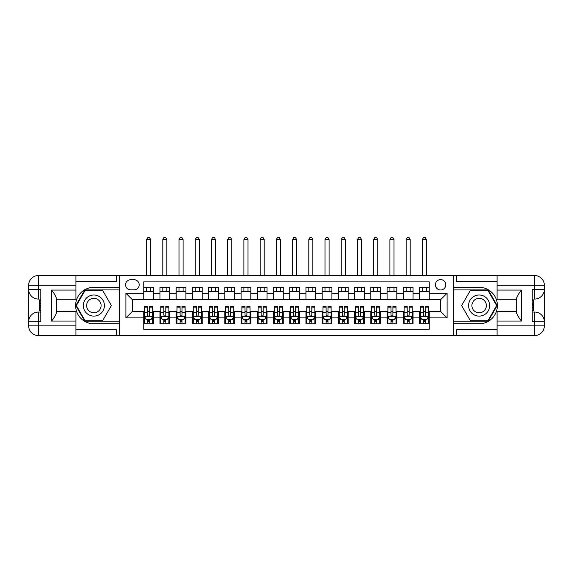 <?xml version="1.0" encoding="UTF-8"?>
<svg xmlns="http://www.w3.org/2000/svg" width="573" height="573" viewBox="0 0 573 573"><rect width="100%" height="100%" fill="white"/><g stroke="black" fill="none" stroke-linecap="round" stroke-linejoin="round"><path stroke-width="0.86" d="M440.608 279.603A5.193 5.193 0 0 0 435.416 284.795A5.193 5.193 0 0 0 440.608 289.988A5.193 5.193 0 0 0 445.801 284.795A5.193 5.193 0 0 0 440.608 279.603M75.937 329.733L116.491 329.733L116.491 335.57L497.063 335.57L497.063 325.836L534.616 325.836L534.616 321.782L532.181 321.782L532.181 289.336L534.616 289.336L534.616 285.282L497.063 285.282L497.063 290.067L521.394 290.067L521.394 321.052C518.801 317.721 517.175 314.914 516.531 312.622L516.531 298.497C517.175 296.212 518.801 293.397 521.394 290.067M429.256 287.309L419.522 287.309L419.522 293.233L413.033 293.233L413.033 299.722L419.522 299.722L419.522 293.233M413.033 293.233L413.033 287.309L403.299 287.309L403.299 293.233L396.81 293.233L396.81 299.722L403.299 299.722L403.299 293.233M396.81 293.233L396.81 287.309L387.076 287.309L387.076 293.233L380.587 293.233L380.587 299.722L387.076 299.722L387.076 293.233M380.587 293.233L380.587 287.309L370.853 287.309L370.853 293.233L364.364 293.233L364.364 299.722L370.853 299.722L370.853 293.233M364.364 293.233L364.364 287.309L354.63 287.309L354.63 293.233L348.14 293.233L348.14 299.722L354.63 299.722L354.63 293.233M348.14 293.233L348.14 287.309L338.414 287.309L338.414 293.233L331.925 293.233L331.925 299.722L338.414 299.722L338.414 293.233M331.925 293.233L331.925 287.309L322.191 287.309L322.191 293.233L315.702 293.233L315.702 299.722L322.191 299.722L322.191 293.233M315.702 293.233L315.702 287.309L305.968 287.309L305.968 293.233L299.478 293.233L299.478 299.722L305.968 299.722L305.968 293.233M299.478 293.233L299.478 287.309L289.745 287.309L289.745 293.233L283.255 293.233L283.255 299.722L289.745 299.722L289.745 293.233M283.255 293.233L283.255 287.309L273.522 287.309L273.522 293.233L267.032 293.233L267.032 299.722L273.522 299.722L273.522 293.233M267.032 293.233L267.032 287.309L257.298 287.309L257.298 293.233L250.809 293.233L250.809 299.722L257.298 299.722L257.298 293.233M250.809 293.233L250.809 287.309L241.075 287.309L241.075 293.233L234.586 293.233L234.586 299.722L241.075 299.722L241.075 293.233M234.586 293.233L234.586 287.309L224.86 287.309L224.86 293.233L218.37 293.233L218.37 299.722L224.86 299.722L224.86 293.233M218.37 293.233L218.37 287.309L208.636 287.309L208.636 293.233L202.147 293.233L202.147 299.722L208.636 299.722L208.636 293.233M202.147 293.233L202.147 287.309L192.413 287.309L192.413 293.233L185.924 293.233L185.924 299.722L192.413 299.722L192.413 293.233M185.924 293.233L185.924 287.309L176.19 287.309L176.19 293.233L169.701 293.233L169.701 299.722L176.19 299.722L176.19 293.233M169.701 293.233L169.701 287.309L159.967 287.309L159.967 299.722L153.478 299.722L153.478 287.309L143.744 287.309M143.744 323.809L153.478 323.809L153.478 311.404L159.967 311.404L159.967 323.809L169.701 323.809L169.701 311.404L176.19 311.404L176.19 317.893L169.701 317.893M176.19 317.893L176.19 323.809L185.924 323.809L185.924 311.404L192.413 311.404L192.413 317.893L185.924 317.893M192.413 317.893L192.413 323.809L202.147 323.809L202.147 311.404L208.636 311.404L208.636 317.893L202.147 317.893M208.636 317.893L208.636 323.809L218.37 323.809L218.37 311.404L224.86 311.404L224.86 317.893L218.37 317.893M224.86 317.893L224.86 323.809L234.586 323.809L234.586 311.404L241.075 311.404L241.075 317.893L234.586 317.893M241.075 317.893L241.075 323.809L250.809 323.809L250.809 311.404L257.298 311.404L257.298 317.893L250.809 317.893M257.298 317.893L257.298 323.809L267.032 323.809L267.032 311.404L273.522 311.404L273.522 317.893L267.032 317.893M273.522 317.893L273.522 323.809L283.255 323.809L283.255 311.404L289.745 311.404L289.745 317.893L283.255 317.893M289.745 317.893L289.745 323.809L299.478 323.809L299.478 311.404L305.968 311.404L305.968 317.893L299.478 317.893M305.968 317.893L305.968 323.809L315.702 323.809L315.702 311.404L322.191 311.404L322.191 317.893L315.702 317.893M322.191 317.893L322.191 323.809L331.925 323.809L331.925 311.404L338.414 311.404L338.414 317.893L331.925 317.893M338.414 317.893L338.414 323.809L348.14 323.809L348.14 311.404L354.63 311.404L354.63 317.893L348.14 317.893M354.63 317.893L354.63 323.809L364.364 323.809L364.364 311.404L370.853 311.404L370.853 317.893L364.364 317.893M370.853 317.893L370.853 323.809L380.587 323.809L380.587 311.404L387.076 311.404L387.076 317.893L380.587 317.893M387.076 317.893L387.076 323.809L396.81 323.809L396.81 311.404L403.299 311.404L403.299 317.893L396.81 317.893M403.299 317.893L403.299 323.809L413.033 323.809L413.033 311.404L419.522 311.404L419.522 317.893L413.033 317.893M130.608 289.823L134.175 289.823A5.028 5.028 0 0 0 139.203 284.795A5.028 5.028 0 0 0 134.175 279.767L130.608 279.767A5.028 5.028 0 0 0 125.58 284.795A5.028 5.028 0 0 0 130.608 289.823M497.063 281.393L456.509 281.393L456.509 275.549L453.587 275.549L453.587 335.57M453.587 275.549L75.937 275.549L75.937 285.282L38.384 285.282L38.384 289.336L40.819 289.336L40.819 321.782L38.384 321.782L38.384 325.836L75.937 325.836L75.937 321.052L51.606 321.052L51.606 290.067C54.199 293.405 55.825 296.212 56.469 298.497L56.469 312.622C55.825 314.914 54.199 317.721 51.606 321.052M119.413 335.57L119.413 275.549M429.256 293.233L429.256 281.88L143.744 281.88L143.744 299.722L132.392 299.722L132.392 311.404L143.744 311.404L143.744 329.246L429.256 329.246L429.256 311.404L440.608 311.404L440.608 299.722L429.256 299.722L429.256 293.233L447.098 293.233L447.098 317.893L429.256 317.893M143.744 317.893L125.902 317.893L125.902 293.233L143.744 293.233M419.522 317.893L419.522 323.809L429.256 323.809M143.744 291.363L153.478 291.363M143.744 299.557L153.478 299.557M143.744 311.562L144.554 311.562M147.641 311.562L149.589 311.562M152.669 311.562L153.478 311.562M143.744 319.755L144.554 319.755M147.641 319.755L149.589 319.755M152.669 319.755L153.478 319.755M159.967 299.557L169.701 299.557M159.967 291.363L169.701 291.363M159.967 311.562L160.777 311.562M163.864 311.562L165.805 311.562M168.892 311.562L169.701 311.562M159.967 319.755L160.777 319.755M163.864 319.755L165.805 319.755M168.892 319.755L169.701 319.755M176.19 311.562L177 311.562M180.08 311.562L182.028 311.562M185.115 311.562L185.924 311.562M176.19 319.755L177 319.755M180.08 319.755L182.028 319.755M185.115 319.755L185.924 319.755M176.19 291.363L185.924 291.363M176.19 299.557L185.924 299.557M192.413 311.562L193.223 311.562M196.303 311.562L198.251 311.562M201.331 311.562L202.147 311.562M192.413 319.755L193.223 319.755M196.303 319.755L198.251 319.755M201.331 319.755L202.147 319.755M192.413 291.363L202.147 291.363M192.413 299.557L202.147 299.557M208.636 311.562L209.446 311.562M212.526 311.562L214.474 311.562M217.554 311.562L218.37 311.562M208.636 319.755L209.446 319.755M212.526 319.755L214.474 319.755M217.554 319.755L218.37 319.755M208.636 291.363L218.37 291.363M208.636 299.557L218.37 299.557M224.86 311.562L225.669 311.562M228.749 311.562L230.697 311.562M233.777 311.562L234.586 311.562M224.86 319.755L225.669 319.755M228.749 319.755L230.697 319.755M233.777 319.755L234.586 319.755M224.86 291.363L234.586 291.363M224.86 299.557L234.586 299.557M241.075 311.562L241.892 311.562M244.972 311.562L246.92 311.562M250 311.562L250.809 311.562M241.075 319.755L241.892 319.755M244.972 319.755L246.92 319.755M250 319.755L250.809 319.755M241.075 291.363L250.809 291.363M241.075 299.557L250.809 299.557M257.298 311.562L258.108 311.562M261.195 311.562L263.143 311.562M266.223 311.562L267.032 311.562M257.298 319.755L258.108 319.755M261.195 319.755L263.143 319.755M266.223 319.755L267.032 319.755M257.298 291.363L267.032 291.363M257.298 299.557L267.032 299.557M273.522 311.562L274.331 311.562M277.418 311.562L279.359 311.562M282.446 311.562L283.255 311.562M273.522 319.755L274.331 319.755M277.418 319.755L279.359 319.755M282.446 319.755L283.255 319.755M273.522 291.363L283.255 291.363M273.522 299.557L283.255 299.557M289.745 311.562L290.554 311.562M293.641 311.562L295.582 311.562M298.669 311.562L299.478 311.562M289.745 319.755L290.554 319.755M293.641 319.755L295.582 319.755M298.669 319.755L299.478 319.755M289.745 291.363L299.478 291.363M289.745 299.557L299.478 299.557M305.968 311.562L306.777 311.562M309.857 311.562L311.805 311.562M314.892 311.562L315.702 311.562M305.968 319.755L306.777 319.755M309.857 319.755L311.805 319.755M314.892 319.755L315.702 319.755M305.968 291.363L315.702 291.363M305.968 299.557L315.702 299.557M322.191 311.562L323 311.562M326.08 311.562L328.028 311.562M331.108 311.562L331.925 311.562M322.191 319.755L323 319.755M326.08 319.755L328.028 319.755M331.108 319.755L331.925 319.755M322.191 291.363L331.925 291.363M322.191 299.557L331.925 299.557M338.414 311.562L339.223 311.562M342.303 311.562L344.251 311.562M347.331 311.562L348.14 311.562M338.414 319.755L339.223 319.755M342.303 319.755L344.251 319.755M347.331 319.755L348.14 319.755M338.414 291.363L348.14 291.363M338.414 299.557L348.14 299.557M354.63 311.562L355.446 311.562M358.526 311.562L360.474 311.562M363.554 311.562L364.364 311.562M354.63 319.755L355.446 319.755M358.526 319.755L360.474 319.755M363.554 319.755L364.364 319.755M354.63 291.363L364.364 291.363M354.63 299.557L364.364 299.557M370.853 311.562L371.669 311.562M374.749 311.562L376.697 311.562M379.777 311.562L380.587 311.562M370.853 319.755L371.669 319.755M374.749 319.755L376.697 319.755M379.777 319.755L380.587 319.755M370.853 291.363L380.587 291.363M370.853 299.557L380.587 299.557M387.076 311.562L387.885 311.562M390.972 311.562L392.92 311.562M396 311.562L396.81 311.562M387.076 319.755L387.885 319.755M390.972 319.755L392.92 319.755M396 319.755L396.81 319.755M387.076 291.363L396.81 291.363M387.076 299.557L396.81 299.557M403.299 311.562L404.108 311.562M407.195 311.562L409.136 311.562M412.223 311.562L413.033 311.562M403.299 319.755L404.108 319.755M407.195 319.755L409.136 319.755M412.223 319.755L413.033 319.755M403.299 291.363L413.033 291.363M403.299 299.557L413.033 299.557M419.522 311.562L420.331 311.562M423.411 311.562L425.359 311.562M428.446 311.562L429.256 311.562M419.522 319.755L420.331 319.755M423.411 319.755L425.359 319.755M428.446 319.755L429.256 319.755M419.522 291.363L429.256 291.363M419.522 299.557L429.256 299.557M132.392 299.722L125.902 293.233M132.392 311.404L125.902 317.893M447.098 293.233L440.608 299.722M447.098 317.893L440.608 311.404M147.641 321.704L149.589 321.704M144.554 307.859L147.641 307.859L147.641 306.534L144.554 306.534L144.554 316.432L146.179 319.677L151.043 319.677L152.669 316.432L152.669 306.534L149.589 306.534L149.589 307.859L152.669 307.859M152.669 316.432L152.669 323.809M144.554 316.432L144.554 323.809M149.589 319.677L149.589 323.809M147.641 323.809L147.641 319.677M147.641 307.859L147.641 315.214C148.285 316.461 148.937 316.461 149.589 315.214L149.589 307.859M150.642 291.363L150.642 287.309M150.642 275.549L150.642 239.535L146.588 239.535L146.588 275.549M146.588 291.363L146.588 287.309M146.588 239.535L147.798 237.43L149.424 237.43L150.642 239.535M99.136 296.427A10.543 10.543 0 0 0 84.732 300.288A10.543 10.543 0 0 0 88.593 314.692A10.543 10.543 0 0 0 102.997 310.831A10.543 10.543 0 0 0 99.136 296.427M97.474 299.307A7.22 7.22 0 0 0 87.612 301.95A7.22 7.22 0 0 0 90.255 311.812A7.22 7.22 0 0 0 100.117 309.169A7.22 7.22 0 0 0 97.474 299.307M102.617 320.73L85.105 320.73L76.352 305.559L85.105 290.396L102.617 290.396L111.377 305.559L102.617 320.73M484.407 296.427A10.543 10.543 0 0 0 470.003 300.288A10.543 10.543 0 0 0 473.864 314.692A10.543 10.543 0 0 0 488.268 310.831A10.543 10.543 0 0 0 484.407 296.427M482.745 299.307A7.22 7.22 0 0 0 472.883 301.95A7.22 7.22 0 0 0 475.526 311.812A7.22 7.22 0 0 0 485.388 309.169A7.22 7.22 0 0 0 482.745 299.307M487.895 320.73L470.383 320.73L461.623 305.559L470.383 290.396L487.895 290.396L496.648 305.559L487.895 320.73M119.248 275.549L119.248 287.309L93.865 287.309A18.25 18.25 0 0 0 75.615 305.559A18.25 18.25 0 0 0 93.865 323.809L119.248 323.809L119.248 335.57M51.606 290.067L75.937 290.067L75.937 285.282M75.937 290.067L75.937 299.801L56.469 299.801M75.937 325.836L75.937 335.57L38.384 335.57A9.734 9.734 0 0 1 28.65 325.836L28.65 285.282A9.734 9.734 0 0 1 38.384 275.549L75.937 275.549M119.248 287.309L119.248 289.909L84.825 289.909L75.786 305.559L84.825 321.217L119.248 321.217L119.248 289.909M119.248 321.217L119.248 323.809M56.469 311.318L75.937 311.318L75.937 321.052M116.491 335.57L75.937 335.57M28.65 321.782A9.734 9.734 0 0 1 38.384 312.049A9.734 9.734 0 0 0 28.65 321.782L38.384 321.782L38.384 312.049L40.819 312.049M40.819 299.07L38.384 299.07L38.384 289.336L28.65 289.336A9.734 9.734 0 0 0 38.384 299.07A9.734 9.734 0 0 1 28.65 289.336M116.491 275.549L116.491 281.393L75.937 281.393M40.819 300.567L39.516 300.567L39.516 306.992L40.819 306.992M39.516 305.481L40.819 305.481M39.516 303.69L40.819 303.69M39.516 303.396L40.819 303.396M39.516 306.992L39.516 310.552L40.819 310.552M39.516 307.314L40.819 307.314M453.752 335.57L453.752 323.809L479.135 323.809A18.25 18.25 0 0 0 497.385 305.559A18.25 18.25 0 0 0 479.135 287.309L453.752 287.309L453.752 275.549M521.394 321.052L497.063 321.052L497.063 325.836M497.063 321.052L497.063 311.318L516.531 311.318M497.063 285.282L497.063 275.549L534.616 275.549A9.734 9.734 0 0 1 544.35 285.282L544.35 325.836A9.734 9.734 0 0 1 534.616 335.57L497.063 335.57M453.752 323.809L453.752 321.217L488.175 321.217L497.214 305.559L488.175 289.909L453.752 289.909L453.752 321.217M453.752 289.909L453.752 287.309M516.531 299.801L497.063 299.801L497.063 290.067M456.509 275.549L497.063 275.549M544.35 289.336A9.734 9.734 0 0 1 534.616 299.07A9.734 9.734 0 0 0 544.35 289.336L534.616 289.336L534.616 299.07L532.181 299.07M532.181 312.049L534.616 312.049L534.616 321.782L544.35 321.782A9.734 9.734 0 0 0 534.616 312.049A9.734 9.734 0 0 1 544.35 321.782M456.509 335.57L456.509 329.733L497.063 329.733M532.181 310.552L533.484 310.552L533.484 304.127L532.181 304.127M533.484 305.638L532.181 305.638M533.484 307.429L532.181 307.429M533.484 307.722L532.181 307.722M533.484 304.127L533.484 300.567L532.181 300.567M533.484 303.812L532.181 303.812M163.864 321.704L165.805 321.704M160.777 307.859L163.864 307.859L163.864 306.534L160.777 306.534L160.777 316.432L162.403 319.677L167.266 319.677L168.892 316.432L168.892 306.534L165.805 306.534L165.805 307.859L168.892 307.859M168.892 316.432L168.892 323.809M160.777 316.432L160.777 323.809M165.805 319.677L165.805 323.809M163.864 323.809L163.864 319.677M163.864 307.859L163.864 315.214C164.508 316.461 165.16 316.461 165.805 315.214L165.805 307.859M166.865 291.363L166.865 287.309M166.865 275.549L166.865 239.535L162.804 239.535L162.804 275.549M162.804 291.363L162.804 287.309M162.804 239.535L164.021 237.43L165.647 237.43L166.865 239.535M180.08 321.704L182.028 321.704M177 307.859L180.08 307.859L180.08 306.534L177 306.534L177 316.432L178.626 319.677L183.489 319.677L185.115 316.432L185.115 306.534L182.028 306.534L182.028 307.859L185.115 307.859M185.115 316.432L185.115 323.809M177 316.432L177 323.809M182.028 319.677L182.028 323.809M180.08 323.809L180.08 319.677M180.08 307.859L180.08 315.214C180.731 316.461 181.383 316.461 182.028 315.214L182.028 307.859M183.081 291.363L183.081 287.309M183.081 275.549L183.081 239.535L179.027 239.535L179.027 275.549M179.027 291.363L179.027 287.309M179.027 239.535L180.244 237.43L181.87 237.43L183.081 239.535M196.303 321.704L198.251 321.704M193.223 307.859L196.303 307.859L196.303 306.534L193.223 306.534L193.223 316.432L194.849 319.677L199.712 319.677L201.331 316.432L201.331 306.534L198.251 306.534L198.251 307.859L201.331 307.859M201.331 316.432L201.331 323.809M193.223 316.432L193.223 323.809M198.251 319.677L198.251 323.809M196.303 323.809L196.303 319.677M196.303 307.859L196.303 315.214C196.954 316.461 197.599 316.461 198.251 315.214L198.251 307.859M199.304 291.363L199.304 287.309M199.304 275.549L199.304 239.535L195.25 239.535L195.25 275.549M195.25 291.363L195.25 287.309M195.25 239.535L196.467 237.43L198.086 237.43L199.304 239.535M212.526 321.704L214.474 321.704M209.446 307.859L212.526 307.859L212.526 306.534L209.446 306.534L209.446 316.432L211.065 319.677L215.935 319.677L217.554 316.432L217.554 306.534L214.474 306.534L214.474 307.859L217.554 307.859M217.554 316.432L217.554 323.809M209.446 316.432L209.446 323.809M214.474 319.677L214.474 323.809M212.526 323.809L212.526 319.677M212.526 307.859L212.526 315.214C213.177 316.461 213.822 316.461 214.474 315.214L214.474 307.859M215.527 291.363L215.527 287.309M215.527 275.549L215.527 239.535L211.473 239.535L211.473 275.549M211.473 291.363L211.473 287.309M211.473 239.535L212.69 237.43L214.309 237.43L215.527 239.535M228.749 321.704L230.697 321.704M225.669 307.859L228.749 307.859L228.749 306.534L225.669 306.534L225.669 316.432L227.288 319.677L232.158 319.677L233.777 316.432L233.777 306.534L230.697 306.534L230.697 307.859L233.777 307.859M233.777 316.432L233.777 323.809M225.669 316.432L225.669 323.809M230.697 319.677L230.697 323.809M228.749 323.809L228.749 319.677M228.749 307.859L228.749 315.214C229.401 316.461 230.045 316.461 230.697 315.214L230.697 307.859M231.75 291.363L231.75 287.309M231.75 275.549L231.75 239.535L227.696 239.535L227.696 275.549M227.696 291.363L227.696 287.309M227.696 239.535L228.914 237.43L230.532 237.43L231.75 239.535M244.972 321.704L246.92 321.704M241.892 307.859L244.972 307.859L244.972 306.534L241.892 306.534L241.892 316.432L243.511 319.677L248.381 319.677L250 316.432L250 306.534L246.92 306.534L246.92 307.859L250 307.859M250 316.432L250 323.809M241.892 316.432L241.892 323.809M246.92 319.677L246.92 323.809M244.972 323.809L244.972 319.677M244.972 307.859L244.972 315.214C245.616 316.461 246.268 316.461 246.92 315.214L246.92 307.859M247.973 291.363L247.973 287.309M247.973 275.549L247.973 239.535L243.919 239.535L243.919 275.549M243.919 291.363L243.919 287.309M243.919 239.535L245.137 237.43L246.755 237.43L247.973 239.535M261.195 321.704L263.143 321.704M258.108 307.859L261.195 307.859L261.195 306.534L258.108 306.534L258.108 316.432L259.734 319.677L264.597 319.677L266.223 316.432L266.223 306.534L263.143 306.534L263.143 307.859L266.223 307.859M266.223 316.432L266.223 323.809M258.108 316.432L258.108 323.809M263.143 319.677L263.143 323.809M261.195 323.809L261.195 319.677M261.195 307.859L261.195 315.214C261.84 316.461 262.491 316.461 263.143 315.214L263.143 307.859M264.196 291.363L264.196 287.309M264.196 275.549L264.196 239.535L260.142 239.535L260.142 275.549M260.142 291.363L260.142 287.309M260.142 239.535L261.352 237.43L262.978 237.43L264.196 239.535M277.418 321.704L279.359 321.704M274.331 307.859L277.418 307.859L277.418 306.534L274.331 306.534L274.331 316.432L275.957 319.677L280.82 319.677L282.446 316.432L282.446 306.534L279.359 306.534L279.359 307.859L282.446 307.859M282.446 316.432L282.446 323.809M274.331 316.432L274.331 323.809M279.359 319.677L279.359 323.809M277.418 323.809L277.418 319.677M277.418 307.859L277.418 315.214C278.063 316.461 278.714 316.461 279.359 315.214L279.359 307.859M280.419 291.363L280.419 287.309M280.419 275.549L280.419 239.535L276.358 239.535L276.358 275.549M276.358 291.363L276.358 287.309M276.358 239.535L277.576 237.43L279.201 237.43L280.419 239.535M293.641 321.704L295.582 321.704M290.554 307.859L293.641 307.859L293.641 306.534L290.554 306.534L290.554 316.432L292.18 319.677L297.043 319.677L298.669 316.432L298.669 306.534L295.582 306.534L295.582 307.859L298.669 307.859M298.669 316.432L298.669 323.809M290.554 316.432L290.554 323.809M295.582 319.677L295.582 323.809M293.641 323.809L293.641 319.677M293.641 307.859L293.641 315.214C294.286 316.461 294.937 316.461 295.582 315.214L295.582 307.859M296.642 291.363L296.642 287.309M296.642 275.549L296.642 239.535L292.581 239.535L292.581 275.549M292.581 291.363L292.581 287.309M292.581 239.535L293.799 237.43L295.424 237.43L296.642 239.535M309.857 321.704L311.805 321.704M306.777 307.859L309.857 307.859L309.857 306.534L306.777 306.534L306.777 316.432L308.403 319.677L313.266 319.677L314.892 316.432L314.892 306.534L311.805 306.534L311.805 307.859L314.892 307.859M314.892 316.432L314.892 323.809M306.777 316.432L306.777 323.809M311.805 319.677L311.805 323.809M309.857 323.809L309.857 319.677M309.857 307.859L309.857 315.214C310.509 316.461 311.153 316.461 311.805 315.214L311.805 307.859M312.858 291.363L312.858 287.309M312.858 275.549L312.858 239.535L308.804 239.535L308.804 275.549M308.804 291.363L308.804 287.309M308.804 239.535L310.022 237.43L311.648 237.43L312.858 239.535M326.08 321.704L328.028 321.704M323 307.859L326.08 307.859L326.08 306.534L323 306.534L323 316.432L324.619 319.677L329.489 319.677L331.108 316.432L331.108 306.534L328.028 306.534L328.028 307.859L331.108 307.859M331.108 316.432L331.108 323.809M323 316.432L323 323.809M328.028 319.677L328.028 323.809M326.08 323.809L326.08 319.677M326.08 307.859L326.08 315.214C326.732 316.461 327.376 316.461 328.028 315.214L328.028 307.859M329.081 291.363L329.081 287.309M329.081 275.549L329.081 239.535L325.027 239.535L325.027 275.549M325.027 291.363L325.027 287.309M325.027 239.535L326.245 237.43L327.863 237.43L329.081 239.535M342.303 321.704L344.251 321.704M339.223 307.859L342.303 307.859L342.303 306.534L339.223 306.534L339.223 316.432L340.842 319.677L345.712 319.677L347.331 316.432L347.331 306.534L344.251 306.534L344.251 307.859L347.331 307.859M347.331 316.432L347.331 323.809M339.223 316.432L339.223 323.809M344.251 319.677L344.251 323.809M342.303 323.809L342.303 319.677M342.303 307.859L342.303 315.214C342.955 316.461 343.599 316.461 344.251 315.214L344.251 307.859M345.304 291.363L345.304 287.309M345.304 275.549L345.304 239.535L341.25 239.535L341.25 275.549M341.25 291.363L341.25 287.309M341.25 239.535L342.468 237.43L344.087 237.43L345.304 239.535M358.526 321.704L360.474 321.704M355.446 307.859L358.526 307.859L358.526 306.534L355.446 306.534L355.446 316.432L357.065 319.677L361.935 319.677L363.554 316.432L363.554 306.534L360.474 306.534L360.474 307.859L363.554 307.859M363.554 316.432L363.554 323.809M355.446 316.432L355.446 323.809M360.474 319.677L360.474 323.809M358.526 323.809L358.526 319.677M358.526 307.859L358.526 315.214C359.171 316.461 359.823 316.461 360.474 315.214L360.474 307.859M361.527 291.363L361.527 287.309M361.527 275.549L361.527 239.535L357.473 239.535L357.473 275.549M357.473 291.363L357.473 287.309M357.473 239.535L358.691 237.43L360.31 237.43L361.527 239.535M374.749 321.704L376.697 321.704M371.669 307.859L374.749 307.859L374.749 306.534L371.669 306.534L371.669 316.432L373.288 319.677L378.151 319.677L379.777 316.432L379.777 306.534L376.697 306.534L376.697 307.859L379.777 307.859M379.777 316.432L379.777 323.809M371.669 316.432L371.669 323.809M376.697 319.677L376.697 323.809M374.749 323.809L374.749 319.677M374.749 307.859L374.749 315.214C375.394 316.461 376.046 316.461 376.697 315.214L376.697 307.859M377.75 291.363L377.75 287.309M377.75 275.549L377.75 239.535L373.696 239.535L373.696 275.549M373.696 291.363L373.696 287.309M373.696 239.535L374.914 237.43L376.533 237.43L377.75 239.535M390.972 321.704L392.92 321.704M387.885 307.859L390.972 307.859L390.972 306.534L387.885 306.534L387.885 316.432L389.511 319.677L394.374 319.677L396 316.432L396 306.534L392.92 306.534L392.92 307.859L396 307.859M396 316.432L396 323.809M387.885 316.432L387.885 323.809M392.92 319.677L392.92 323.809M390.972 323.809L390.972 319.677M390.972 307.859L390.972 315.214C391.617 316.461 392.269 316.461 392.92 315.214L392.92 307.859M393.973 291.363L393.973 287.309M393.973 275.549L393.973 239.535L389.919 239.535L389.919 275.549M389.919 291.363L389.919 287.309M389.919 239.535L391.13 237.43L392.756 237.43L393.973 239.535M407.195 321.704L409.136 321.704M404.108 307.859L407.195 307.859L407.195 306.534L404.108 306.534L404.108 316.432L405.734 319.677L410.597 319.677L412.223 316.432L412.223 306.534L409.136 306.534L409.136 307.859L412.223 307.859M412.223 316.432L412.223 323.809M404.108 316.432L404.108 323.809M409.136 319.677L409.136 323.809M407.195 323.809L407.195 319.677M407.195 307.859L407.195 315.214C407.84 316.461 408.492 316.461 409.136 315.214L409.136 307.859M410.196 291.363L410.196 287.309M410.196 275.549L410.196 239.535L406.135 239.535L406.135 275.549M406.135 291.363L406.135 287.309M406.135 239.535L407.353 237.43L408.979 237.43L410.196 239.535M423.411 321.704L425.359 321.704M420.331 307.859L423.411 307.859L423.411 306.534L420.331 306.534L420.331 316.432L421.957 319.677L426.821 319.677L428.446 316.432L428.446 306.534L425.359 306.534L425.359 307.859L428.446 307.859M428.446 316.432L428.446 323.809M420.331 316.432L420.331 323.809M425.359 319.677L425.359 323.809M423.411 323.809L423.411 319.677M423.411 307.859L423.411 315.214C424.063 316.461 424.715 316.461 425.359 315.214L425.359 307.859M426.412 291.363L426.412 287.309M426.412 275.549L426.412 239.535L422.358 239.535L422.358 275.549M422.358 291.363L422.358 287.309M422.358 239.535L423.576 237.43L425.202 237.43L426.412 239.535M159.967 317.893L153.478 317.893M159.967 293.233L153.478 293.233M144.597 316.511L152.626 316.511M152.669 318.781L151.494 318.781M145.735 318.781L144.554 318.781M149.589 312.672L152.669 312.672M144.554 312.672L147.641 312.672M147.641 320.672L149.589 320.672M38.384 275.549A9.734 9.734 0 0 0 28.65 285.282L38.384 285.282L38.384 275.549M38.384 335.57L38.384 325.836L28.65 325.836A9.734 9.734 0 0 0 38.384 335.57M534.616 335.57A9.734 9.734 0 0 0 544.35 325.836L534.616 325.836L534.616 335.57M534.616 275.549L534.616 285.282L544.35 285.282A9.734 9.734 0 0 0 534.616 275.549M160.82 316.511L168.849 316.511M168.892 318.781L167.717 318.781M161.951 318.781L160.777 318.781M165.805 312.672L168.892 312.672M160.777 312.672L163.864 312.672M163.864 320.672L165.805 320.672M177.043 316.511L185.072 316.511M185.115 318.781L183.933 318.781M178.174 318.781L177 318.781M182.028 312.672L185.115 312.672M177 312.672L180.08 312.672M180.08 320.672L182.028 320.672M193.266 316.511L201.295 316.511M201.331 318.781L200.156 318.781M194.397 318.781L193.223 318.781M198.251 312.672L201.331 312.672M193.223 312.672L196.303 312.672M196.303 320.672L198.251 320.672M209.489 316.511L217.518 316.511M217.554 318.781L216.379 318.781M210.62 318.781L209.446 318.781M214.474 312.672L217.554 312.672M209.446 312.672L212.526 312.672M212.526 320.672L214.474 320.672M225.705 316.511L233.741 316.511M233.777 318.781L232.602 318.781M226.844 318.781L225.669 318.781M230.697 312.672L233.777 312.672M225.669 312.672L228.749 312.672M228.749 320.672L230.697 320.672M241.928 316.511L249.957 316.511M250 318.781L248.825 318.781M243.067 318.781L241.892 318.781M246.92 312.672L250 312.672M241.892 312.672L244.972 312.672M244.972 320.672L246.92 320.672M258.151 316.511L266.18 316.511M266.223 318.781L265.048 318.781M259.29 318.781L258.108 318.781M263.143 312.672L266.223 312.672M258.108 312.672L261.195 312.672M261.195 320.672L263.143 320.672M274.374 316.511L282.403 316.511M282.446 318.781L281.271 318.781M275.513 318.781L274.331 318.781M279.359 312.672L282.446 312.672M274.331 312.672L277.418 312.672M277.418 320.672L279.359 320.672M290.597 316.511L298.626 316.511M298.669 318.781L297.487 318.781M291.729 318.781L290.554 318.781M295.582 312.672L298.669 312.672M290.554 312.672L293.641 312.672M293.641 320.672L295.582 320.672M306.82 316.511L314.849 316.511M314.892 318.781L313.71 318.781M307.952 318.781L306.777 318.781M311.805 312.672L314.892 312.672M306.777 312.672L309.857 312.672M309.857 320.672L311.805 320.672M323.043 316.511L331.072 316.511M331.108 318.781L329.933 318.781M324.175 318.781L323 318.781M328.028 312.672L331.108 312.672M323 312.672L326.08 312.672M326.08 320.672L328.028 320.672M339.259 316.511L347.295 316.511M347.331 318.781L346.156 318.781M340.398 318.781L339.223 318.781M344.251 312.672L347.331 312.672M339.223 312.672L342.303 312.672M342.303 320.672L344.251 320.672M355.482 316.511L363.511 316.511M363.554 318.781L362.38 318.781M356.621 318.781L355.446 318.781M360.474 312.672L363.554 312.672M355.446 312.672L358.526 312.672M358.526 320.672L360.474 320.672M371.705 316.511L379.734 316.511M379.777 318.781L378.603 318.781M372.844 318.781L371.669 318.781M376.697 312.672L379.777 312.672M371.669 312.672L374.749 312.672M374.749 320.672L376.697 320.672M387.928 316.511L395.957 316.511M396 318.781L394.826 318.781M389.067 318.781L387.885 318.781M392.92 312.672L396 312.672M387.885 312.672L390.972 312.672M390.972 320.672L392.92 320.672M404.151 316.511L412.18 316.511M412.223 318.781L411.049 318.781M405.283 318.781L404.108 318.781M409.136 312.672L412.223 312.672M404.108 312.672L407.195 312.672M407.195 320.672L409.136 320.672M420.374 316.511L428.403 316.511M428.446 318.781L427.265 318.781M421.506 318.781L420.331 318.781M425.359 312.672L428.446 312.672M420.331 312.672L423.411 312.672M423.411 320.672L425.359 320.672"/></g></svg>
